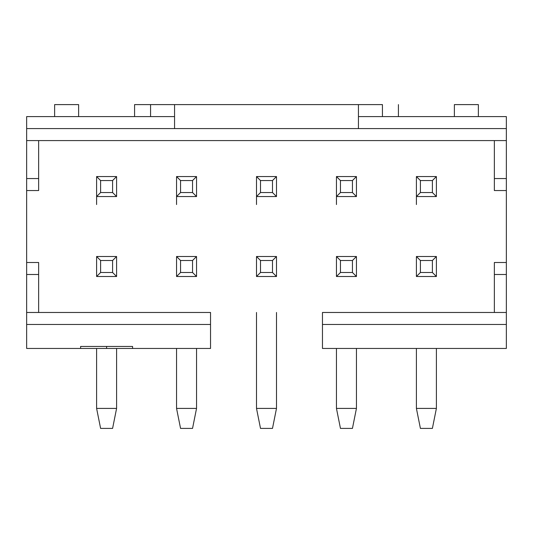 <?xml version="1.0" encoding="UTF-8"?>
<svg xmlns="http://www.w3.org/2000/svg" width="533" height="533" viewBox="0 0 533 533"><rect width="100%" height="100%" fill="white"/><g stroke="black" fill="none" stroke-linecap="round" stroke-linejoin="round"><path stroke-width="0.8" d="M210.535 312.471L210.535 348.449L26.65 348.449L26.65 324.464L210.535 324.464L210.535 312.471L26.65 312.471L26.65 324.464L26.65 312.471L210.535 312.471M322.465 348.449L322.465 312.471L506.35 312.471L322.465 312.471L322.465 324.464L506.35 324.464L506.35 312.471L506.35 324.464L322.465 324.464L322.465 348.449L506.35 348.449L322.465 348.449M382.428 104.601L382.428 116.594L382.428 104.601L358.442 104.601L382.428 104.601M150.572 116.594L150.572 104.601L358.442 104.601L358.442 116.594L358.442 104.601L150.572 104.601L150.572 116.594M174.558 116.594L174.558 104.601L174.558 128.586L358.442 128.586L358.442 116.594L358.442 128.586L506.35 128.586L506.35 116.594L358.442 116.594L506.35 116.594L506.35 128.586L174.558 128.586L174.558 116.594L26.65 116.594L26.65 128.586L174.558 128.586L26.65 128.586L26.65 140.579L506.35 140.579L506.35 128.586L506.35 312.471L506.35 262.502L494.358 262.502L506.35 262.502L506.35 190.548L494.358 190.548L494.358 140.579L494.358 178.555L506.35 178.555L506.35 140.579L26.65 140.579L26.65 116.594L174.558 116.594M134.583 104.601L150.572 104.601L134.583 104.601L134.583 116.594L134.583 104.601M398.418 116.594L398.418 104.601L398.418 116.594M506.35 348.449L506.35 324.464L506.35 348.449M26.65 312.471L26.65 140.579L26.65 190.548L38.642 190.548L26.65 190.548L26.65 262.502L38.642 262.502L38.642 312.471L38.642 274.495L26.65 274.495L26.65 312.471M78.618 104.601L78.618 116.594L78.618 104.601L54.633 104.601L54.633 116.594L54.633 104.601L78.618 104.601M478.368 104.601L478.368 116.594L478.368 104.601L454.382 104.601L454.382 116.594L454.382 104.601L478.368 104.601M494.358 312.471L494.358 262.502L494.358 274.495L506.35 274.495L494.358 274.495L494.358 312.471M38.642 140.579L38.642 190.548L38.642 178.555L26.65 178.555L38.642 178.555L38.642 140.579M26.65 348.449L80.616 348.449L80.616 346.45L132.584 346.45L132.584 348.449L210.535 348.449L210.535 324.464L26.65 324.464L26.65 348.449M26.65 262.502L26.65 274.495L38.642 274.495L38.642 262.502L26.65 262.502M494.358 178.555L494.358 190.548L506.35 190.548L506.35 178.555L494.358 178.555M106.6 346.45L106.6 348.449L132.584 348.449L132.584 346.45L80.616 346.45L80.616 348.449L106.6 348.449L106.6 346.45M256.506 408.411L276.494 408.411L276.494 312.471L276.494 408.411L256.506 408.411L256.506 312.471L256.506 408.411L260.504 428.399L272.496 428.399L276.494 408.411L272.496 428.399L260.504 428.399L256.506 408.411M356.444 348.449L356.444 408.411L356.444 348.449M336.456 408.411L336.456 348.449L336.456 408.411L356.444 408.411L352.446 428.399L356.444 408.411L336.456 408.411L340.454 428.399L336.456 408.411M176.556 408.411L196.544 408.411L196.544 348.449L196.544 408.411L176.556 408.411L176.556 348.449L176.556 408.411L180.554 428.399L192.546 428.399L196.544 408.411L192.546 428.399L180.554 428.399L176.556 408.411M116.594 196.544L96.606 196.544L96.606 176.556L116.594 176.556L116.594 196.544L112.596 192.546L100.604 192.546L96.606 196.544L116.594 196.544L116.594 176.556L96.606 176.556L96.606 196.544L100.604 192.546L100.604 180.554L96.606 176.556L100.604 180.554L112.596 180.554L116.594 176.556L112.596 180.554L112.596 192.546L116.594 196.544M116.594 276.494L96.606 276.494L96.606 256.506L116.594 256.506L116.594 276.494L112.596 272.496L100.604 272.496L96.606 276.494L116.594 276.494L116.594 256.506L96.606 256.506L96.606 276.494L100.604 272.496L100.604 260.504L96.606 256.506L100.604 260.504L112.596 260.504L116.594 256.506L112.596 260.504L112.596 272.496L116.594 276.494M276.494 276.494L256.506 276.494L256.506 256.506L276.494 256.506L276.494 276.494L272.496 272.496L260.504 272.496L256.506 276.494L276.494 276.494L276.494 256.506L256.506 256.506L256.506 276.494L260.504 272.496L260.504 260.504L256.506 256.506L260.504 260.504L272.496 260.504L276.494 256.506L272.496 260.504L272.496 272.496L276.494 276.494M176.556 256.506L196.544 256.506L196.544 276.494L176.556 276.494L176.556 256.506L180.554 260.504L192.546 260.504L196.544 256.506L176.556 256.506L176.556 276.494L196.544 276.494L196.544 256.506L192.546 260.504L192.546 272.496L196.544 276.494L192.546 272.496L180.554 272.496L176.556 276.494L180.554 272.496L180.554 260.504L176.556 256.506M356.444 276.494L336.456 276.494L336.456 256.506L356.444 256.506L356.444 276.494L352.446 272.496L340.454 272.496L336.456 276.494L356.444 276.494L356.444 256.506L336.456 256.506L336.456 276.494L340.454 272.496L340.454 260.504L336.456 256.506L340.454 260.504L352.446 260.504L356.444 256.506L352.446 260.504L352.446 272.496L356.444 276.494M356.444 196.544L336.456 196.544L336.456 176.556L356.444 176.556L356.444 196.544L352.446 192.546L340.454 192.546L336.456 196.544L356.444 196.544L356.444 176.556L336.456 176.556L336.456 196.544L340.454 192.546L340.454 180.554L336.456 176.556L340.454 180.554L352.446 180.554L356.444 176.556L352.446 180.554L352.446 192.546L356.444 196.544M176.556 176.556L196.544 176.556L196.544 196.544L176.556 196.544L176.556 176.556L180.554 180.554L192.546 180.554L196.544 176.556L176.556 176.556L176.556 196.544L196.544 196.544L196.544 176.556L192.546 180.554L192.546 192.546L196.544 196.544L192.546 192.546L180.554 192.546L176.556 196.544L180.554 192.546L180.554 180.554L176.556 176.556M276.494 196.544L256.506 196.544L256.506 176.556L276.494 176.556L276.494 196.544L272.496 192.546L260.504 192.546L256.506 196.544L276.494 196.544L276.494 176.556L256.506 176.556L256.506 196.544L260.504 192.546L260.504 180.554L256.506 176.556L260.504 180.554L272.496 180.554L276.494 176.556L272.496 180.554L272.496 192.546L276.494 196.544M436.394 276.494L416.406 276.494L416.406 256.506L436.394 256.506L436.394 276.494L432.396 272.496L420.404 272.496L416.406 276.494L436.394 276.494L436.394 256.506L416.406 256.506L416.406 276.494L420.404 272.496L420.404 260.504L416.406 256.506L420.404 260.504L432.396 260.504L436.394 256.506L432.396 260.504L432.396 272.496L436.394 276.494M436.394 196.544L416.406 196.544L416.406 176.556L436.394 176.556L436.394 196.544L432.396 192.546L420.404 192.546L416.406 196.544L436.394 196.544L436.394 176.556L416.406 176.556L416.406 196.544L420.404 192.546L420.404 180.554L416.406 176.556L420.404 180.554L432.396 180.554L436.394 176.556L432.396 180.554L432.396 192.546L436.394 196.544M340.454 428.399L352.446 428.399L340.454 428.399M256.506 196.544L256.506 204.539M96.606 408.411L116.594 408.411L116.594 348.449L116.594 408.411L96.606 408.411L96.606 348.449L96.606 408.411L100.604 428.399L112.596 428.399L116.594 408.411L112.596 428.399L100.604 428.399L96.606 408.411M416.406 408.411L436.394 408.411L436.394 348.449L436.394 408.411L416.406 408.411L416.406 348.449L416.406 408.411L420.404 428.399L432.396 428.399L436.394 408.411L432.396 428.399L420.404 428.399L416.406 408.411M336.456 196.544L336.456 204.539M112.596 180.554L100.604 180.554L100.604 192.546L112.596 192.546L112.596 180.554M112.596 260.504L100.604 260.504L100.604 272.496L112.596 272.496L112.596 260.504M272.496 260.504L260.504 260.504L260.504 272.496L272.496 272.496L272.496 260.504M192.546 260.504L180.554 260.504L180.554 272.496L192.546 272.496L192.546 260.504M352.446 260.504L340.454 260.504L340.454 272.496L352.446 272.496L352.446 260.504M352.446 180.554L340.454 180.554L340.454 192.546L352.446 192.546L352.446 180.554M192.546 180.554L180.554 180.554L180.554 192.546L192.546 192.546L192.546 180.554M272.496 180.554L260.504 180.554L260.504 192.546L272.496 192.546L272.496 180.554M432.396 260.504L420.404 260.504L420.404 272.496L432.396 272.496L432.396 260.504M432.396 180.554L420.404 180.554L420.404 192.546L432.396 192.546L432.396 180.554M176.556 196.544L176.556 204.539M96.606 196.544L96.606 204.539M416.406 196.544L416.406 204.539"/></g></svg>
